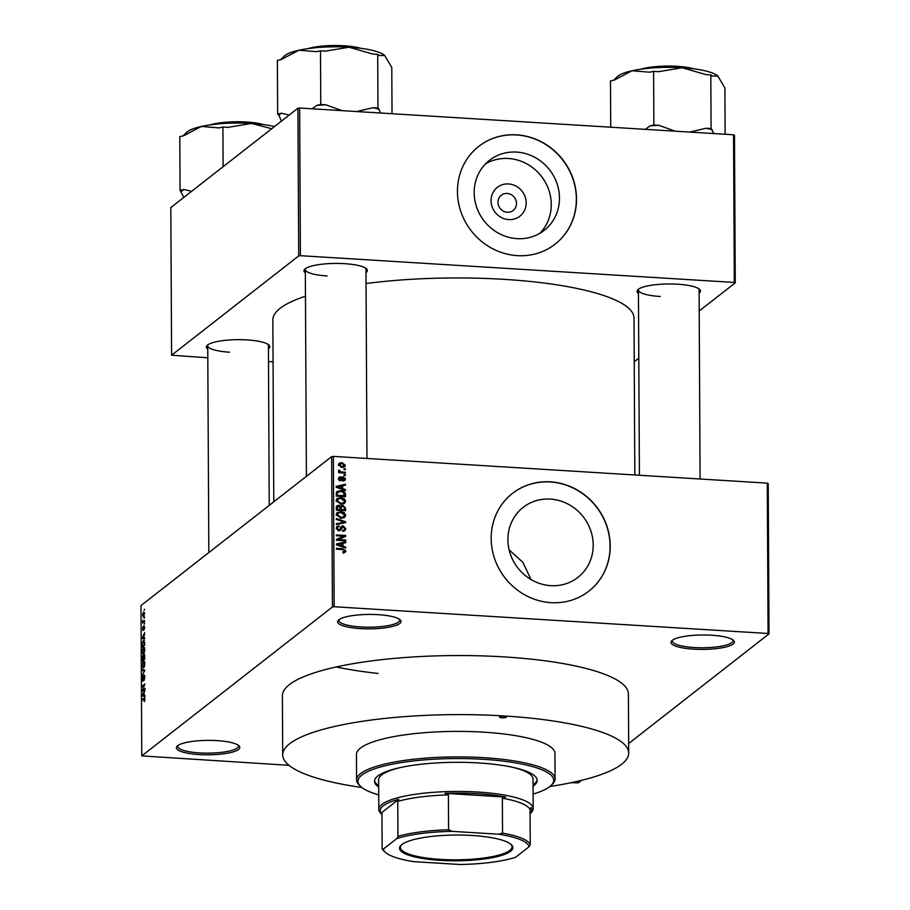 <?xml version="1.0" encoding="UTF-8"?>
<svg xmlns="http://www.w3.org/2000/svg" width="910" height="910" viewBox="0 0 910 910"><rect width="100%" height="100%" fill="white"/><g stroke="black" fill="none" stroke-linecap="round" stroke-linejoin="round"><path stroke-width="1.36" d="M693.773 649.16A31.702 7.212 -0.3 0 1 671.853 640.674A31.702 7.212 -0.3 0 1 711.597 635.237A31.702 7.212 -0.3 0 1 733.505 640.356A31.702 7.212 -0.3 0 1 693.773 649.16M672.649 640.037A30.326 6.893 179.7 0 0 672.354 641.015A30.326 6.893 179.7 0 0 694.159 647.522A30.326 6.893 179.7 0 0 733.005 640.697A30.326 6.893 179.7 0 0 732.698 639.719M199.188 754.561A31.702 7.212 -0.3 0 1 177.257 746.075A31.702 7.212 -0.3 0 1 217.012 740.626A31.702 7.212 -0.3 0 1 238.92 745.745A31.702 7.212 -0.3 0 1 199.188 754.561M178.064 745.427A30.326 6.893 179.7 0 0 177.768 746.405A30.326 6.893 179.7 0 0 199.563 752.911A30.326 6.893 179.7 0 0 238.42 746.086A30.326 6.893 179.7 0 0 238.113 745.119M360.394 628.605A31.702 7.212 -0.3 0 1 338.474 620.119A31.702 7.212 -0.3 0 1 378.23 614.682A31.702 7.212 -0.3 0 1 400.138 619.801A31.702 7.212 -0.3 0 1 360.394 628.605M339.282 619.482A30.326 6.893 179.7 0 0 338.975 620.461A30.326 6.893 179.7 0 0 360.781 626.967A30.326 6.893 179.7 0 0 399.638 620.142A30.326 6.893 179.7 0 0 399.319 619.175M508.701 219.606A18.302 17.108 -128 0 1 491.047 200.689A18.302 17.108 -128 0 1 508.519 183.945A18.302 17.108 -128 0 1 526.185 202.862A18.302 17.108 -128 0 1 508.701 219.606M507.177 193.455A9.646 9.02 52 0 0 501.296 195.252A9.646 9.02 52 0 0 498.532 205.501A9.646 9.02 52 0 0 507.279 212.246A9.646 9.02 52 0 0 513.172 210.46A9.646 9.02 52 0 0 515.924 200.211A9.646 9.02 52 0 0 507.177 193.455M516.596 152.084A44.442 41.519 52 0 0 489.466 160.331A44.442 41.519 52 0 0 476.772 207.548A44.442 41.519 52 0 0 517.051 238.636A44.442 41.519 52 0 0 544.191 230.378A44.442 41.519 52 0 0 556.875 183.172A44.442 41.519 52 0 0 516.596 152.084M539.869 233.313A44.442 41.519 52 0 0 547.661 186.994A44.442 41.519 52 0 0 508.383 158.499A44.442 41.519 52 0 0 485.576 163.823M516.664 134.828A62.039 57.956 52 0 0 478.796 146.351A62.039 57.956 52 0 0 461.074 212.246A62.039 57.956 52 0 0 517.301 255.642A62.039 57.956 52 0 0 555.168 244.119A62.039 57.956 52 0 0 572.89 178.224A62.039 57.956 52 0 0 516.664 134.828M555.1 244.187A62.039 57.956 52 0 0 572.708 178.303A62.039 57.956 52 0 0 516.516 134.953A62.039 57.956 52 0 0 478.717 146.408M550.777 585.653A44.442 41.519 -128 0 1 510.499 554.565A44.442 41.519 -128 0 1 523.193 507.359A44.442 41.519 -128 0 1 550.322 499.101A44.442 41.519 -128 0 1 590.601 530.189A44.442 41.519 -128 0 1 577.918 577.395A44.442 41.519 -128 0 1 550.777 585.653M550.391 481.845A62.039 57.956 52 0 0 512.512 493.368A62.039 57.956 52 0 0 494.801 559.263A62.039 57.956 52 0 0 551.028 602.659A62.039 57.956 52 0 0 588.895 591.136A62.039 57.956 52 0 0 606.606 525.241A62.039 57.956 52 0 0 550.391 481.845M588.815 591.204A62.039 57.956 52 0 0 606.435 525.32A62.039 57.956 52 0 0 550.231 481.97A62.039 57.956 52 0 0 512.444 493.436M638.456 293.441A31.702 7.212 -0.3 0 1 637.933 289.653A31.702 7.212 -0.3 0 1 677.688 284.216A31.702 7.212 -0.3 0 1 699.597 289.334A31.702 7.212 -0.3 0 1 699.107 293.122M638.74 289.016A30.326 6.893 179.7 0 0 638.433 289.994A30.326 6.893 179.7 0 0 660.239 296.489M305.339 272.898A31.702 7.212 -0.3 0 1 304.827 269.121A31.702 7.212 -0.3 0 1 344.572 263.673A31.702 7.212 -0.3 0 1 366.48 268.791A31.702 7.212 -0.3 0 1 366.002 272.579M305.623 268.473A30.326 6.893 179.7 0 0 305.328 269.451A30.326 6.893 179.7 0 0 327.122 275.957M207.764 349.133A31.702 7.212 -0.3 0 1 207.241 345.345A31.702 7.212 -0.3 0 1 246.997 339.908A31.702 7.212 -0.3 0 1 268.905 345.026A31.702 7.212 -0.3 0 1 268.416 348.814M208.049 344.708A30.326 6.893 179.7 0 0 207.742 345.686A30.326 6.893 179.7 0 0 229.548 352.193M634.827 474.974L634.008 318.079A180.589 41.064 179.7 0 0 504.197 279.359A180.589 41.064 179.7 0 0 366.059 283.522M336.177 666.985A173.002 39.335 179.7 0 0 378.082 673.423M282.703 754.868L282.396 695.797A173.002 39.335 -0.3 0 1 504.026 656.895A173.002 39.335 -0.3 0 1 628.401 693.989L628.708 753.059A173.002 39.335 179.7 0 0 504.333 715.965A173.002 39.335 179.7 0 0 282.703 754.868A173.002 39.335 179.7 0 0 361.839 787.48M769.007 633.872L768.074 633.485L767.289 483.142L768.222 483.528L769.007 633.872L628.651 743.527M581.535 780.336L578.339 782.827L571.059 782.702M143.564 616.798L142.529 615.217L143.518 612.055L144.576 613.613L143.132 616.969M144.576 620.665L142.608 623.054L142.665 620.313L143.143 621.61L144.576 620.665M143.177 630.459L142.597 628.969L143.154 626.546L143.132 629.629L143.996 625.773L144.644 627.331L144.019 629.913L144.053 626.581L143.006 630.516M144.644 627.513L144.053 626.581M142.881 628.719L143.075 629.652M144.349 640.469L143.302 640.401L144.69 642.562L144.701 645.065L141.983 647.192L142.017 643.404L143.894 640.162M144.44 654.506L144.77 659.102L142.062 661.217L142.722 655.689L143.291 656.167L144.212 654.37M144.826 670.169L142.142 675.652L144.519 670.886L142.108 670.499L142.108 669.601L144.826 670.169M144.929 688.392L144.929 689.245L142.222 691.361L144.371 685.15L142.199 686.845L142.188 685.992L144.906 683.876L142.756 690.087L144.929 688.392M144.849 698.027L144.099 697.981L145.02 699.21L144.178 701.712L144.497 698.653L142.267 700.268L142.256 699.415L144.565 697.777M767.289 483.142L333.367 456.388L334.152 606.742L332.446 606.959L331.661 456.615L140.993 605.571L141.778 755.914L289.016 765.321M332.446 606.959L141.778 755.914M144.963 695.547L144.974 696.446L142.244 695.968L142.233 695.069L144.94 690.224L144.133 692.487L144.155 695.445L144.963 695.547M142.881 681.169L142.119 679.315L142.916 676.119L142.438 679.042L143.154 679.827L144.099 674.947L144.906 676.994L144.007 680.532L144.11 675.789L142.654 681.26M144.815 675.777L144.11 675.789M143.496 667.94L142.051 665.756L143.427 661.377L144.406 661.468L144.838 663.595L144.417 666.37L142.904 668.179M143.427 661.377L144.406 661.468L143.427 661.377M143.416 653.915L141.971 651.719L143.348 647.34L144.337 647.431L144.758 649.558L144.349 652.345L142.836 654.154M144.315 647.408L143.348 647.34L144.337 647.431M144.667 637.944L144.667 638.843L141.937 638.365L144.633 632.621L143.848 637.842L144.667 637.944M144.588 623.1L144.201 624.26L144.588 623.1M144.553 617.242L144.167 618.402L144.553 617.242M144.508 609.188L144.133 610.348L144.508 609.188M345.334 468.843L345.345 469.697L344.014 469.617L344.014 468.764L345.334 468.843L344.321 469.628M345.368 474.701L345.368 475.555L344.048 475.475L344.048 474.622L345.368 474.701L344.355 475.486M345.447 489.546L345.447 490.445L336.177 487.271L336.165 486.372L345.413 484.222L345.425 485.11L342.661 485.678L342.672 488.636L345.447 489.546L344.651 490.171M344.185 503.548L341.011 504.197L336.12 500.591L337.166 498.475L340.863 497.599L344.196 498.657L345.629 501.183L344.617 503.264M344.264 517.585L341.091 518.234L336.2 514.628L337.246 512.512L340.943 511.636L344.276 512.683L345.698 515.219L344.697 517.289M343.093 526.651L340.431 530.337L338.816 530.78L336.268 528.187L337.087 526.31L339.021 525.787L339.146 526.651L337.849 527.004L337.348 528.232L338.85 529.927L339.783 529.711L340.875 526.958L343.07 525.798L345.766 528.619L344.856 530.678L342.661 531.258L342.535 530.393L344.003 529.995L344.685 528.482L343.093 526.651L340.431 528.3M340.875 526.958L341.455 526.219M345.743 547.149L345.754 548.048L336.473 544.874L336.473 543.975L345.72 541.814L345.72 542.713L342.956 543.281L342.979 546.239L345.743 547.149L344.947 547.763M768.074 633.485L334.152 606.742M345.243 552.142L343.013 552.506L342.888 551.642L344.799 550.732L344.094 549.765L336.495 549.185L336.495 548.321L342.786 548.707L345.88 550.834L345.379 552.04M342.956 552.575L344.799 550.732M345.709 539.983L345.709 540.847L336.45 540.267L336.45 539.357L343.855 536.217L336.427 535.751L336.427 534.898L345.686 535.467L345.686 536.388L338.292 539.528L345.709 539.983L344.697 540.779M345.618 521.76L345.618 522.602L336.37 524.558L336.37 523.671L344.537 522.169L336.347 519.405L336.336 518.507L345.618 521.76L344.139 522.909M339.942 506.779L342.808 505.289L345.538 508.053L345.55 510.703L336.29 510.123L336.95 505.744L338.6 505.266L340.545 506.313L341 505.733M345.47 494.164L345.482 496.667L336.222 496.098L337.064 491.445L340.772 490.638C343.4 490.581 344.97 491.753 345.47 494.164L344.389 495.006M345.504 478.967L344.879 480.435L343.354 480.912L344.549 478.853L342.888 477.818L341.659 480.287L340.465 480.616L338.531 478.569L339.168 477.09L340.442 476.715L339.498 478.603L340.317 479.752L341.989 477.09L343.32 476.772L345.504 478.967L343.866 480.855M343.229 480.059L344.549 478.853M343.491 477.636L341.341 479.024L340.681 480.616M340.567 477.579L338.634 479.274M339.532 480.366L340.875 479.513M345.356 472.256L345.356 473.109L338.622 472.7L338.622 471.846L339.692 471.903L338.497 470.811L338.85 470.026L340.488 471.801L345.356 472.256L344.344 473.052M345.436 465.249L344.651 466.819L341.967 467.41L338.463 464.817L339.237 463.247L341.864 462.644L345.436 465.249L343.718 467.274M509.111 549.856L522.875 562.312L530.974 579.499M733.551 134.782L734.484 135.169L735.257 282.828L734.324 282.441L733.551 134.782L299.64 108.028L300.414 255.699L298.696 255.915L297.923 108.256L170.818 207.56L171.592 355.218L207.81 357.778M298.696 255.915L171.592 355.218M273.057 361.805L268.484 361.52M735.257 282.828L699.198 311.004M638.797 358.199L634.236 361.748M734.324 282.441L300.414 255.699M305.464 296.216A180.589 41.064 179.7 0 0 272.841 319.967L273.796 501.82M297.923 108.256L299.64 108.028M700.086 479.001L699.096 289.676A30.326 6.893 179.7 0 0 698.778 288.697M269.235 505.38L268.404 345.368A30.326 6.893 179.7 0 0 268.086 344.401M366.969 458.458L365.979 269.132A30.326 6.893 179.7 0 0 365.672 268.166M331.661 456.615L333.367 456.388M344.276 551.551L345.88 550.834M344.333 552.051L343.684 553.348M336.473 544.817L337.11 544.669M341.876 543.566L342.911 543.327M344.025 543.065L345.72 541.814M341.887 544.123L342.956 543.281M342.217 546.83L342.979 546.239M339.191 544.919L341.887 545.886L341.876 543.509L337.439 544.419L339.191 544.919L338.406 545.534M341.148 546.466L341.887 545.886M336.745 544.965L337.439 544.419M336.45 539.914L343.855 536.217M343.32 536.638L345.686 535.467M337.28 540.324L338.292 539.528M344.219 529.791L345.766 528.619M344.219 529.836L343.946 531.133M339.874 529.631L339.487 530.746M336.484 527.095L339.021 525.787M337.849 527.004L336.268 528.244M336.382 528.994L337.348 528.232M337.963 530.61L338.85 529.927M338.474 530.746L339.783 529.711M340.829 527.038L343.07 525.798M343.366 523.079L344.537 522.169M336.609 513.206L338.543 512.83M339.817 512.512L340.943 511.636M343.536 513.263L344.276 512.683M343.764 517.836L345.698 515.219M336.313 515.447L337.28 514.696L341.102 517.38L343.809 516.743L344.617 515.162L340.92 512.489L338.827 512.717L336.2 514.639M341.807 518.245L343.809 516.743M340.135 518.131L341.102 517.38M338.827 512.717L337.28 514.696M336.404 506.517L338.6 505.266M340.192 506.586L342.808 505.289M340.203 510.373L341.216 509.577L344.469 509.782L344.458 507.962L342.82 506.142L340.124 507.655M336.359 510.135L337.371 509.338L340.135 509.509L340.135 507.905L338.748 506.131L336.211 507.598M339.123 510.305L340.135 509.509M338.748 506.131L337.36 507.848L337.371 509.338M343.457 510.567L344.469 509.782M340.135 508.736L341.216 507.894L341.216 509.577M341.694 506.426L341.216 507.894M336.529 499.18L338.474 498.794M339.748 498.475L340.863 497.599M343.468 499.226L344.196 498.657M343.684 503.799L345.629 501.183M336.245 501.41L337.212 500.659L341.022 503.344L343.73 502.718L344.537 501.126L340.84 498.452L338.748 498.691L336.12 500.602M341.739 504.208L343.73 502.718M340.067 504.094L341.022 503.344M338.748 498.691L337.212 500.659M336.461 492.151L338.281 491.832M339.68 491.491L340.772 490.638M336.211 493.573L337.906 492.071L336.211 493.402M337.303 495.302L344.389 495.745L343.024 491.98L340.761 491.491L337.474 492.583L337.303 495.302L336.29 496.098M343.377 496.53L344.389 495.745M336.211 494.63L337.291 493.789M336.177 487.225L336.814 487.077M341.58 485.963L342.604 485.724M343.73 485.462L345.413 484.222M341.58 486.52L342.661 485.678M341.91 489.227L342.672 488.636M338.895 487.316L341.591 488.283L341.58 485.906L337.132 486.816L338.895 487.316L338.111 487.931M340.84 488.863L341.591 488.283M336.438 487.362L337.132 486.816M341.944 478.842L341.341 479.024L341.944 478.842M338.611 477.955L340.442 476.715M341.466 477.977L343.32 476.772M341.773 477.977L342.501 478.114M338.679 472.7L339.692 471.903M338.645 471.243L339.817 470.334M338.952 471.516L339.692 470.936M339.282 472.734L340.488 471.801M340.852 472.836L341.864 472.04M338.634 463.998L340.022 463.85M340.681 463.577L341.864 462.644M342.331 467.421L344.48 465.169L341.933 463.509L339.419 464.896L341.955 466.557L344.48 465.169M338.588 465.556L339.919 463.918L338.372 465.135M341.011 467.296L341.955 466.557M144.747 700.928L144.144 700.893M143.279 699.483L142.256 699.415M144.963 696.127L142.244 695.968M143.041 695.217L143.837 695.399L143.814 693.022L142.517 695.229L143.279 695.274M143.302 690.519L142.21 690.451M143.211 686.06L142.188 685.992M143.769 690.144L142.756 690.087M144.838 670.659L142.108 670.499M142.369 665.506L143.496 667.087L144.519 663.845L143.427 662.241L142.369 665.506M143.985 667.36L142.995 667.303L144.11 667.121M144.679 662.093L143.427 662.241M143.496 657.031L142.768 656.508L142.051 658.567M143.393 660.182L142.369 660.114L143.188 659.488L142.768 656.508M144.201 659.545L143.188 659.488M142.369 658.635L142.369 660.114M143.507 659.238L144.451 658.499L143.962 655.325L143.507 659.238L144.519 659.306M144.747 655.848L143.962 655.325M142.29 651.469L143.416 653.05L144.44 649.808L143.348 648.204L142.29 651.469M143.916 653.323L142.916 653.266L144.042 653.084M144.599 648.068L143.348 648.204M142.301 646.089L144.383 644.462L143.962 641.084L142.335 643.313L142.301 646.089L143.314 646.145M144.667 638.536L141.937 638.365M142.733 637.626L143.53 637.808L143.518 635.419L142.222 637.626L142.984 637.683M143.621 622.269L142.597 622.201M143.928 622.019L142.916 621.951M144.36 621.689L143.143 621.61M144.565 621.519L143.553 621.462M142.813 615.012L143.553 615.945L144.292 613.818L143.541 612.885L142.813 615.012M144.087 616.138L143.211 616.081L144.155 615.979M144.508 612.783L143.541 612.885M502.013 717.785A3.447 0.785 179.7 0 0 506.426 717.012A3.447 0.785 179.7 0 0 503.947 716.272A3.447 0.785 179.7 0 0 499.533 717.046A3.447 0.785 179.7 0 0 502.013 717.785M533.067 786.229A81.331 18.496 179.7 0 0 537.173 780.382A81.331 18.496 179.7 0 0 478.705 762.944A81.331 18.496 179.7 0 0 374.51 781.235A81.331 18.496 179.7 0 0 378.674 787.036M533.067 784.886A81.331 18.496 179.7 0 0 537.116 779.711M533.112 794.089A97.871 22.261 179.7 0 0 551.039 785.512A97.871 22.261 179.7 0 0 483.358 759.315A97.871 22.261 179.7 0 0 360.701 786.502A97.871 22.261 179.7 0 0 378.719 794.896M360.701 786.502L359.359 785.239A99.258 22.568 -0.3 0 1 356.584 779.984A99.258 22.568 -0.3 0 1 483.733 757.666A99.258 22.568 -0.3 0 1 555.089 778.949A99.258 22.568 -0.3 0 1 552.37 784.227L551.039 785.512M555.089 778.949L554.952 753.446A99.258 22.568 179.7 0 0 483.608 732.163A99.258 22.568 179.7 0 0 356.447 754.481L356.584 779.984M512.296 767.21A77.202 17.552 -0.3 0 1 533.033 779.062L533.192 808.592A77.202 17.552 -0.3 0 1 531.076 812.71L530.075 813.665A75.814 17.244 179.7 0 0 531.019 807.477L530.052 809.582A74.438 16.926 179.7 0 0 502.365 798.207L505.687 797.069L445.058 793.338L448.402 794.885A74.438 16.926 179.7 0 0 397.761 801.426L398.728 799.321L380.971 813.199L381.95 813.779L382.143 848.689L383.235 849.178A73.062 16.619 179.7 0 0 385.169 852.181A73.062 16.619 179.7 0 0 413.561 861.634L460.073 864.5A73.062 16.619 179.7 0 0 515.526 857.334L529.154 846.687A73.062 16.619 179.7 0 0 498.828 834.22L452.315 831.353A73.062 16.619 179.7 0 0 396.862 838.531L383.235 849.178M381.961 814.439L380.949 813.494A77.202 17.552 -0.3 0 1 378.799 809.399L378.64 779.87A77.202 17.552 -0.3 0 1 399.251 767.812M549.913 786.49A173.002 39.335 179.7 0 0 628.708 753.059M374.556 780.564A81.331 18.496 179.7 0 0 378.674 785.694M725.134 134.259L724.895 87.974L717.842 76.076A51.62 11.739 179.7 0 0 717.819 76.053A51.62 11.739 179.7 0 0 682.17 67.738L705.705 74.552L710.801 74.87L712.064 76.042L717.819 76.053M713.884 133.565L711.085 128.572L710.801 74.87M711.085 128.572L705.978 128.253L689.78 132.087M658.704 71.662L682.17 67.738A51.62 11.739 179.7 0 0 632.018 70.764L649.751 72.197L653.596 71.344L658.704 71.662M675.22 131.188L658.976 125.352L653.88 125.045L653.596 71.344M653.88 125.045L650.036 125.898L645.349 129.345M610.724 127.207L610.485 80.922L614.33 80.069L632.018 70.764A51.62 11.739 179.7 0 0 617.458 76.599L613.681 80.205M658.976 125.352A57.137 12.99 179.7 0 0 650.036 125.898M712.337 129.732A57.137 12.99 179.7 0 0 705.978 128.253M401.822 844.571A56.659 12.888 -0.3 0 1 457.559 835.039A56.659 12.888 -0.3 0 1 511.272 844.628A56.659 12.888 -0.3 0 1 510.567 851.282A56.659 12.888 -0.3 0 1 441.646 860.451A56.659 12.888 -0.3 0 1 401.094 845.208A56.659 12.888 -0.3 0 1 401.822 844.571M401.515 844.821A55.828 12.694 179.7 0 0 400.366 847.415A55.828 12.694 179.7 0 0 448.3 859.734A55.828 12.694 179.7 0 0 509.771 850.429A55.828 12.694 179.7 0 0 512.023 846.835A55.828 12.694 179.7 0 0 510.84 844.253M398.728 799.321A75.814 17.244 179.7 0 0 383.235 805.851A75.814 17.244 179.7 0 0 380.971 813.199M378.799 809.399A77.202 17.552 -0.3 0 1 381.904 804.429A77.202 17.552 -0.3 0 1 466.91 791.563A77.202 17.552 -0.3 0 1 533.192 808.592M505.687 797.069A75.814 17.244 179.7 0 0 445.058 793.338M396.862 838.531L397.943 836.336A74.438 16.926 -0.3 0 1 448.584 829.784L452.315 831.353M397.761 801.426L397.943 836.336M530.052 809.582L530.234 844.491L529.154 846.687M448.402 794.885L448.584 829.784M498.828 834.22L502.548 833.116A74.438 16.926 -0.3 0 1 530.234 844.491M502.365 798.207L502.548 833.116M385.169 852.181L383.827 850.918A74.438 16.926 -0.3 0 1 382.143 848.689M289.152 115.104L281.497 113.227A57.137 12.99 179.7 0 0 280.03 114.228A57.137 12.99 179.7 0 0 278.915 115.251L281.429 121.144M392.028 113.727L391.778 67.431L384.725 55.533A51.62 11.739 179.7 0 0 349.065 47.206L372.588 54.02L377.695 54.338L378.947 55.499L384.702 55.521A51.62 11.739 179.7 0 0 384.702 55.521L384.725 55.533A51.62 11.739 179.7 0 1 384.759 55.556M380.778 113.033L377.968 108.028L377.695 54.338M377.968 108.028L372.873 107.721L356.674 111.543M325.587 51.119L349.065 47.206A51.62 11.739 179.7 0 0 298.901 50.232L316.646 51.665L320.491 50.812L325.587 51.119M342.114 110.645L325.871 104.821L320.775 104.502L320.491 50.812M320.775 104.502L316.93 105.355L312.232 108.802M281.497 113.227L277.652 114.08L277.379 60.378L281.224 59.525L298.901 50.232A51.62 11.739 179.7 0 0 284.341 56.056L280.564 59.673M277.652 114.08L278.915 115.251M325.871 104.821A57.137 12.99 179.7 0 0 316.93 105.355M379.231 109.2A57.137 12.99 179.7 0 0 372.873 107.721M191.578 191.339L183.922 189.462L180.078 190.315L179.793 136.614L183.638 135.761L201.326 126.456A51.62 11.739 179.7 0 0 187.426 131.722A51.62 11.739 179.7 0 0 186.766 132.291L182.99 135.909M223.121 166.701L222.905 127.047L228.012 127.354L251.478 123.441L271.737 128.719M274.524 126.535A51.62 11.739 179.7 0 0 251.478 123.441A51.62 11.739 -0.3 0 0 201.326 126.456L219.06 127.9L222.905 127.047M180.078 190.315L183.843 197.379M183.922 189.462A57.137 12.99 179.7 0 0 181.329 191.475M341.762 549.503L342.786 548.707M339.805 529.882L341.352 528.676M341.796 523.409L343.07 522.408M344.458 508.895L345.538 508.053M336.29 508.69L337.36 507.848M340.966 479.843L342.524 478.637M689.325 68.318A34.466 7.837 179.7 0 0 645.884 68.546M641.061 69.149A33.636 7.644 -0.3 0 1 694.148 68.864M356.208 47.775A34.466 7.837 179.7 0 0 312.778 48.003M307.955 48.605A33.636 7.644 -0.3 0 1 361.042 48.332M258.633 124.01A34.466 7.837 179.7 0 0 215.192 124.238M210.369 124.841A33.636 7.644 -0.3 0 1 263.456 124.568M344.003 529.995L342.444 531.201M344.151 479.775L342.592 480.992M342.933 477.784L341.375 478.99M339.828 477.807L338.27 479.013M340.761 479.638L339.214 480.844M142.904 656.451L143.53 656.485M144.121 655.257L144.701 655.302M640.708 69.194L667.587 66.032L694.512 68.921M639.411 475.259L638.433 289.994M305.328 269.451L306.408 476.339M208.834 552.575L207.742 345.686M307.591 48.662L334.482 45.5L361.406 48.378M263.82 124.613L236.907 121.735L210.017 124.897"/></g></svg>
